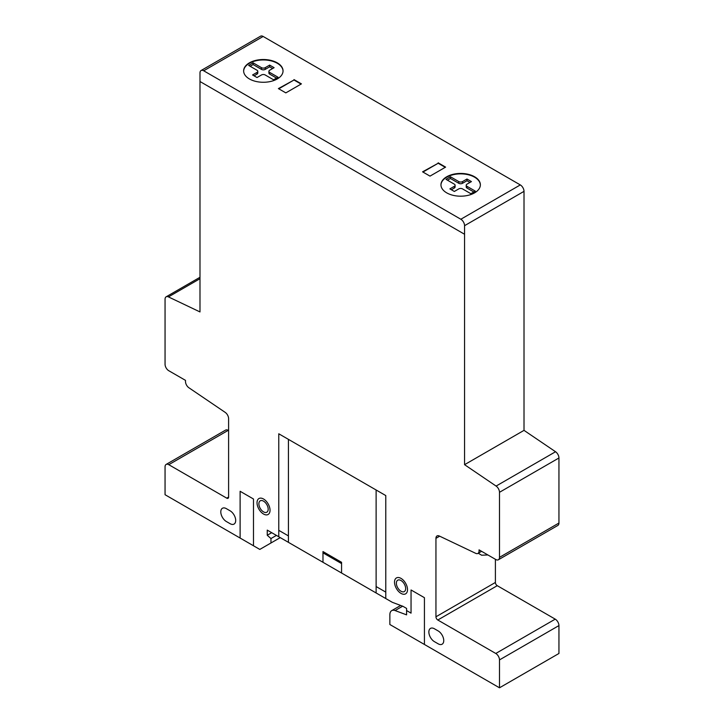 <?xml version="1.0" encoding="UTF-8"?>
<svg xmlns="http://www.w3.org/2000/svg" width="724" height="724" viewBox="0 0 724 724"><rect width="100%" height="100%" fill="white"/><g stroke="black" fill="none" stroke-linecap="round" stroke-linejoin="round"><path stroke-width="1.09" d="M464.564 464.681L496.094 486.066A5.258 3.032 60 0 1 499.488 492.302L499.488 557.353A5.258 3.032 60 0 1 498.402 559.761A5.258 3.032 60 0 1 495.777 559.507L479.053 549.851L479.053 551A5.258 3.032 60 0 1 477.958 553.408A5.258 3.032 60 0 1 475.659 553.317L439.341 536.022A5.258 3.032 -120 0 0 437.034 535.932A5.258 3.032 -120 0 0 435.948 538.339L435.948 616.785A2.624 1.52 -120 0 0 437.803 620.006L495.777 653.473A5.258 3.032 60 0 1 499.488 659.908L499.488 687.8L389.865 624.513L389.865 614.721A8.932 5.159 60 0 1 391.72 610.631A8.932 5.159 60 0 1 395.087 610.558L406.589 614.857L406.589 608.422L402.879 606.278L392.327 602.323L267.247 530.113L267.247 535.262L270.957 538.556L270.957 542.991L259.807 549.416L165.054 494.718L165.054 466.826A5.258 3.032 60 0 1 166.149 464.419A5.258 3.032 60 0 1 168.773 464.681L226.739 498.148A2.624 1.52 -120 0 0 228.051 498.275A2.624 1.52 -120 0 0 228.603 497.08L228.603 418.626A5.258 3.032 -120 0 0 225.209 412.39L188.892 387.756A5.258 3.032 60 0 1 185.498 381.521L185.498 380.362L168.773 370.715A5.258 3.032 60 0 1 165.054 364.272L165.054 299.22A5.258 3.032 60 0 1 166.149 296.813A5.258 3.032 60 0 1 168.448 296.903L199.987 311.935L199.987 72.934A5.258 3.032 60 0 1 201.073 70.527A5.258 3.032 60 0 1 203.697 70.789L460.844 219.245A5.258 3.032 60 0 1 464.564 225.68L464.564 464.681L524.013 430.364L524.013 191.353A5.258 3.032 60 0 0 520.303 184.919L263.156 36.462A5.258 3.032 60 0 0 260.531 36.2L201.073 70.527M422.943 172.05L438.174 163.253L445.233 167.325M438.174 162.819L445.604 167.117L430.002 176.122L422.572 171.832L438.174 163.253M278.767 88.808L293.998 80.011L301.057 84.084M293.998 79.586L301.428 83.875L285.826 92.88L278.396 88.59L293.998 80.011M277.274 62.852A19.711 11.376 180 0 1 283.048 70.898A19.711 11.376 180 0 1 263.346 82.274A19.711 11.376 180 0 1 243.635 70.898A19.711 11.376 180 0 1 255.798 60.382A19.711 11.376 180 0 1 277.274 62.852M474.591 192.856A19.711 11.376 180 0 1 453.115 195.326A19.711 11.376 180 0 1 440.952 184.81A19.711 11.376 180 0 1 460.654 173.434A19.711 11.376 180 0 1 480.365 184.81A19.711 11.376 180 0 1 474.591 192.856M440.952 185.027A19.711 11.376 180 0 1 460.654 173.86A19.711 11.376 180 0 1 480.356 185.027M449.885 188.892L454.337 191.462L458.799 188.892A2.624 1.52 180 0 1 462.518 188.892L470.871 193.715L475.333 191.145L466.971 186.312A2.624 1.52 180 0 1 466.202 185.244A2.624 1.52 180 0 1 466.971 184.168L471.433 181.597L466.971 179.018L462.518 181.597A2.624 1.52 180 0 1 458.799 181.597L450.437 176.765L445.975 179.344L454.337 184.168A2.624 1.52 180 0 1 455.106 185.244A2.624 1.52 180 0 1 454.337 186.312L449.885 188.892M466.202 185.244L466.202 186.955A2.624 1.52 0 0 0 466.971 188.032L473.849 191.996M447.468 180.204L450.437 178.484L458.799 183.308A2.624 1.52 0 0 0 462.518 183.308L466.971 180.738L469.948 182.448M451.369 189.742L454.337 188.032A2.624 1.52 0 0 0 455.106 186.955L455.106 185.244M450.437 176.765L450.437 178.484M466.971 179.018L466.971 180.738M268.894 71.323A2.624 1.52 180 0 1 269.663 70.246L274.115 67.676L269.663 65.106L265.201 67.676A2.624 1.52 180 0 1 261.482 67.676L253.129 62.852L248.667 65.422L257.029 70.246A2.624 1.52 180 0 1 257.798 71.323A2.624 1.52 180 0 1 257.029 72.4L252.567 74.97L257.029 77.54L261.482 74.97A2.624 1.52 180 0 1 265.201 74.97L273.563 79.794L278.025 77.224L269.663 72.4A2.624 1.52 180 0 1 268.894 71.323L268.894 73.043A2.624 1.52 0 0 0 269.663 74.11L276.532 78.083M250.151 66.282L253.129 64.563L261.482 69.395A2.624 1.52 0 0 0 265.201 69.395L269.663 66.816L272.631 68.536M254.052 75.83L257.029 74.11A2.624 1.52 0 0 0 257.798 73.043L257.798 71.323M269.663 65.106L269.663 66.816M253.129 62.852L253.129 64.563M243.644 71.106A19.711 11.376 180 0 1 255.97 60.771A19.711 11.376 180 0 1 277.274 63.278A19.711 11.376 180 0 1 283.048 71.106M166.149 464.419L225.598 430.092A5.258 3.032 60 0 1 228.223 430.355L228.603 430.572M270.957 542.991L280.251 537.624M270.957 538.556L276.414 535.407M267.247 535.262L271.699 532.683M499.488 687.8L558.946 653.473L558.946 625.581A5.258 3.032 60 0 0 555.227 619.147L497.261 585.68A2.624 1.52 -120 0 1 495.397 582.458L495.397 559.29M524.013 430.364L555.552 451.74A5.258 3.032 60 0 1 558.946 457.975L558.946 523.036A5.258 3.032 60 0 1 557.851 525.434L498.402 559.761M487.895 554.955L481.65 555.217L478.247 553.245M278.767 530.33L288.423 535.905M341.565 573.019L341.565 562.295L322.976 551.561L322.985 562.286M385.783 598.549L385.783 495.569L278.767 433.785L278.767 536.765M424.427 644.46L424.427 597.689L411.051 589.97L411.051 613.138L406.598 610.558M230.087 510.8L226.368 508.655A7.883 4.552 60 0 0 220.793 511.877A7.883 4.552 60 0 0 226.368 521.533L230.087 523.678A7.883 4.552 60 0 0 235.689 520.475A7.883 4.552 60 0 0 230.087 510.8M288.423 542.339L288.423 439.359M376.118 489.985L376.118 592.965M253.491 545.778L253.491 499.008L240.115 491.279L240.115 538.05M376.118 586.54L385.783 592.114M322.985 552.855L341.565 563.58M434.454 628.794L438.174 630.939A7.883 4.552 60 0 1 443.749 640.595A7.883 4.552 60 0 1 438.174 643.817L434.454 641.672A7.883 4.552 60 0 1 428.861 631.998A7.883 4.552 60 0 1 434.454 628.794M258.884 503.832A6.57 3.792 60 0 1 265.853 503.207A6.57 3.792 60 0 1 265.853 512.501A6.57 3.792 60 0 1 258.884 503.832M257.029 502.755A9.195 5.312 60 0 1 266.785 501.886A9.195 5.312 60 0 1 266.785 514.891A9.195 5.312 60 0 1 257.029 502.755M396.372 583.209A6.57 3.792 60 0 1 403.34 582.585A6.57 3.792 60 0 1 403.34 591.87A6.57 3.792 60 0 1 396.372 583.209M394.517 582.132A9.195 5.312 60 0 1 404.264 581.263A9.195 5.312 60 0 1 404.264 594.268A9.195 5.312 60 0 1 394.517 582.132M464.564 234.259L199.987 81.513M203.697 70.789L263.156 36.462M464.564 225.68L524.013 191.353M460.844 219.245L520.303 184.919M454.337 186.312L454.337 188.032M458.799 181.597L458.799 183.308M462.518 181.597L462.518 183.308M466.971 186.312L466.971 188.032M269.663 72.4L269.663 74.11M257.029 72.4L257.029 74.11M261.482 67.676L261.482 69.395M265.201 67.676L265.201 69.395M168.448 296.903L199.987 278.695M226.739 498.148L228.603 497.08M168.773 464.681L228.223 430.355M395.087 610.558L402.653 606.187M499.488 659.908L558.946 625.581M495.777 653.473L555.227 619.147M437.803 620.006L497.261 585.68M435.948 616.785L495.397 582.458M435.948 538.339L439.676 536.185M479.053 551L480.048 550.43M499.488 557.353L558.946 523.036M499.488 492.302L558.946 457.975M496.094 486.066L555.552 451.74M166.149 296.813L199.987 277.274M391.72 610.631L400.689 605.454M477.958 553.408L481.587 551.317"/></g></svg>
